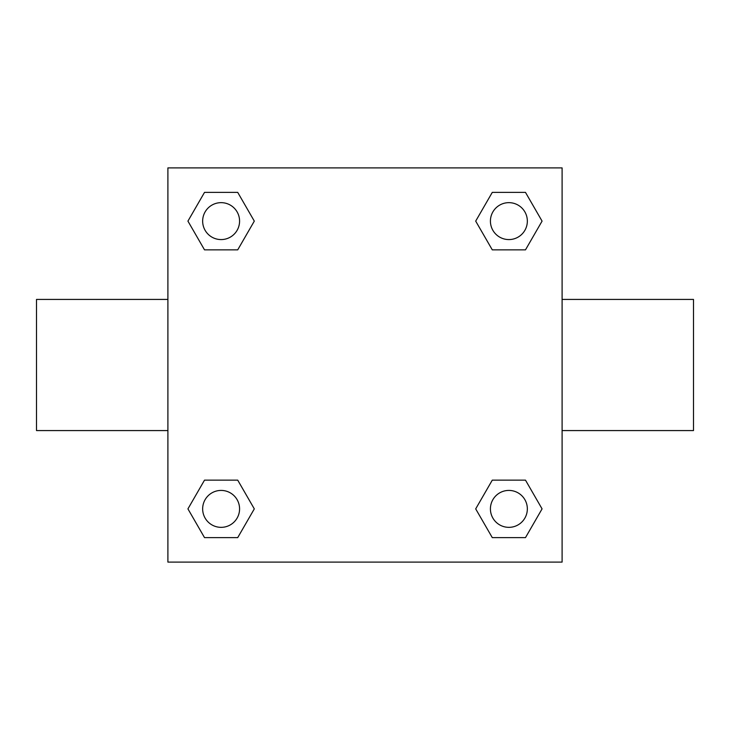 <?xml version="1.0" encoding="UTF-8"?>
<svg xmlns="http://www.w3.org/2000/svg" width="730" height="730" viewBox="0 0 730 730"><rect width="100%" height="100%" fill="white"/><g stroke="black" fill="none" stroke-linecap="round" stroke-linejoin="round"><path stroke-width="1.09" d="M167.9 167.9L562.1 167.9L562.1 562.1L167.9 562.1L167.9 167.9M204.519 480.139L237.715 480.139L254.305 508.883L237.715 537.627L204.519 537.627L187.929 508.883L204.519 480.139L237.715 480.139L204.519 480.139M492.285 192.373L525.481 192.373L542.071 221.117L525.481 249.861L492.285 249.861L475.695 221.117L492.285 192.373L525.481 192.373L492.285 192.373M204.519 192.373L237.715 192.373L254.305 221.117L237.715 249.861L204.519 249.861L187.929 221.117L204.519 192.373L237.715 192.373L204.519 192.373M492.285 480.139L525.481 480.139L542.071 508.883L525.481 537.627L492.285 537.627L475.695 508.883L492.285 480.139L525.481 480.139L492.285 480.139M562.1 430.572L693.5 430.572L693.5 299.428L562.1 299.428M167.9 299.428L36.5 299.428L36.5 430.572L167.9 430.572M525.481 537.627L492.285 537.627L525.481 537.627M527.343 508.883A18.46 18.46 0 0 0 499.648 492.896A18.46 18.46 0 0 0 499.648 524.87A18.46 18.46 0 0 0 527.343 508.883M237.715 537.627L204.519 537.627L237.715 537.627M239.577 508.883A18.46 18.46 0 0 0 211.882 492.896A18.46 18.46 0 0 0 211.882 524.87A18.46 18.46 0 0 0 239.577 508.883M525.481 249.861L492.285 249.861L525.481 249.861M527.343 221.117A18.46 18.46 0 0 0 499.648 205.13A18.46 18.46 0 0 0 499.648 237.104A18.46 18.46 0 0 0 527.343 221.117M237.715 249.861L204.519 249.861L237.715 249.861M239.577 221.117A18.46 18.46 0 0 0 211.882 205.13A18.46 18.46 0 0 0 211.882 237.104A18.46 18.46 0 0 0 239.577 221.117"/></g></svg>
